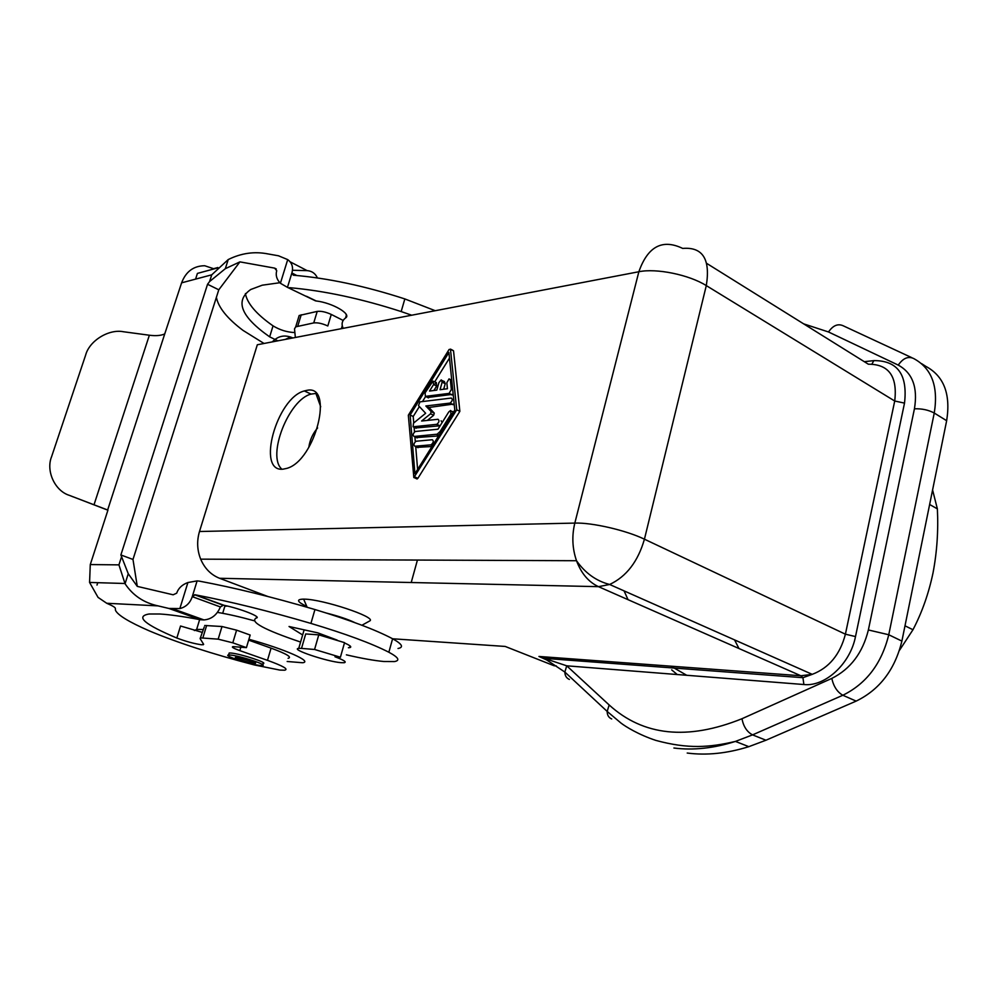 <?xml version="1.0" encoding="UTF-8"?>
<svg xmlns="http://www.w3.org/2000/svg" width="998" height="998" viewBox="0 0 998 998"><rect width="100%" height="100%" fill="white"/><g stroke="black" fill="none" stroke-linecap="round" stroke-linejoin="round"><path stroke-width="1.5" d="M318.774 634.853L314.57 649.473L340.418 657.233L344.547 642.65L318.774 634.853L305.7 633.955L301.521 648.401L298.751 648.376L304.128 629.838M340.418 657.233L334.979 656.771C343.961 660.127 347.017 662.123 344.16 662.722L341.042 662.672C327.094 661.674 289.47 649.012 298.751 648.376M314.57 649.473L301.521 648.401M306.81 606.46C297.03 601.757 295.957 599.311 303.617 599.124L304.465 599.149C323.003 599.349 375.822 616.901 369.984 620.793L368.898 621.392M569.396 679.438C566.427 678.153 564.918 675.683 564.868 672.066L544.272 658.343L538.945 656.459L548.476 660.776M267.926 596.517L219.572 578.279C211.002 574.873 204.702 568.498 200.673 559.154C197.117 550.135 196.718 540.916 199.488 531.51L257.322 344.759L638.857 271.743L574.823 523.089L199.488 531.51M556.335 665.928L554.115 665.753L505.213 646.442L392.651 638.782M411.213 582.52L417.426 560.065M292.826 337.973L302.693 336.077M272.292 341.902C278.093 335.864 284.829 334.492 292.476 337.798M628.054 599.686L624.062 590.878M416.64 478.853L417.875 478.329L459.866 411.338L453.541 350.859L452.743 350.448M306.81 390.368C334.555 383.893 315.505 460.552 286.925 468.349L283.17 469.147C255.937 472.665 276.658 397.79 304.34 390.942L306.81 390.368M281.86 469.172C266.566 456.161 288.746 399.474 311.077 394.098L316.079 393.424M564.868 672.041L566.727 665.816L609.167 704.975L607.183 711.437L621.018 723.088C625.521 726.581 638.82 734.815 655.911 740.416C688.133 749.161 709.503 747.49 735.439 741.414L735.439 741.414C713.745 748.3 693.223 750.496 673.9 748.013M803.889 684.528L802.928 677.692L544.272 658.343L566.727 665.816L803.889 684.528C825.059 686.911 850.271 663.882 855.498 636.574L904.512 403.105C907.806 374.674 897.589 360.503 873.836 360.615L871.953 364.021M946.653 420.707L934.253 413.035C938.557 386.313 931.658 368.125 913.569 358.482C908.155 356.012 903.053 358.207 898.25 365.106C912.571 372.928 917.973 387.486 914.43 408.806L868.372 629.963C862.696 652.867 850.508 669.022 831.796 678.415L741.963 718.735C743.473 726.544 747.003 731.933 752.567 734.877L765.953 740.229L856.159 701.107C879.675 689.668 894.919 669.658 901.893 641.103L946.653 420.707C950.869 394.135 943.908 376.009 925.77 366.328L921.541 363.609M765.953 740.229L748.824 746.666C727.13 753.453 706.584 755.573 687.21 753.041M459.866 411.338L456.735 409.804L413.833 477.58L408.332 415.205L449.075 349.5L450.485 349.275L456.735 409.804M454.801 410.016L414.919 473.726L410.128 415.006L448.913 352.494L454.801 410.016M413.746 422.952L413.209 416.49L419.372 406.56M422.491 401.545L425.622 396.493M434.791 381.735L449.487 358.07M413.209 416.49L410.128 415.006M417.613 469.434L415.717 446.617M415.305 441.69L414.906 436.85M414.494 431.947L414.108 427.269M443.698 389.22L445.233 383.706L444.31 381.423L442.813 382.496M427.643 397.491L453.192 394.26M433.918 390.48L436.675 386.051L436.338 382.508L434.093 384.766M453.529 412.049L451.333 414.37M416.428 437.561L438.571 435.939M427.319 420.42L433.668 415.293L434.28 413.11L428.953 407.471L454.177 403.965M415.58 427.967L440.13 425.759M442.164 422.503L441.116 420.794M417.251 447.341L431.959 446.505M447.428 388.746L446.83 382.745L449.075 378.841L450.372 379.851L451.346 389.457L449.112 393.387L425.385 396.381L425.073 392.825L433.045 381.024L433.594 384.517L429.539 391.054L436.812 390.118L438.92 382.608L441.228 379.889L442.151 382.172L440.043 389.694L447.428 388.746M428.953 407.471L425.859 405.974L431.173 411.6L430.562 413.783L421.618 421.019L437.985 419.285C439.594 420.507 439.22 422.191 436.85 424.325L413.097 426.782L413.521 423.14L425.647 413.272L418.474 405.6L419.958 401.87L451.246 398.052C452.892 399.262 452.506 400.934 450.098 403.092L425.859 405.974M430.849 444.859L431.161 444.784C433.519 442.65 433.893 440.966 432.284 439.731L416.029 441.241C413.708 443.324 413.334 444.996 414.894 446.231L430.849 444.859L432.508 445.632M450.946 414.17L440.106 431.498L437.136 434.205L414.083 436.463C412.536 435.228 412.923 433.569 415.23 431.485L437.972 429.215L448.776 411.925L450.572 410.49L450.946 414.17L451.907 414.644M904.999 625.808L912.97 629.738C921.99 612.523 928.676 593.573 933.03 572.877C936.997 551.994 938.444 530.662 937.371 508.88L932.581 489.956M929.637 504.489L937.371 508.88M912.97 629.738L899.497 650.297M677.243 674.536L671.679 669.87M308.806 447.441C309.817 440.081 312.748 433.581 317.613 427.942M326.87 613.184C338.584 616.153 347.94 619.309 354.914 622.652M214.108 268.874L204.677 265.73C193.562 265.88 185.877 271.581 181.611 282.833L164.745 333.893C161.127 335.615 156 336.064 149.363 335.228L123.453 331.748C108.844 328.766 89.396 340.73 85.641 355.076L51.609 456.635C45.721 470.894 54.828 490.904 69.361 495.357L107.909 510.19M120.883 554.95L128.255 573.738L137.287 586.387L132.983 559.454L120.883 554.95L207.547 284.268L209.592 281.548L225.323 268.687L228.218 259.567C241.217 253.118 254.478 251.247 268 253.929L278.467 255.787L287.711 259.617C292.077 262.873 293.474 267.339 291.878 272.99L287.461 287.362L280.401 283.27C276.683 279.465 275.46 275.273 276.72 270.683L274.637 268.125L276.284 268.973M317.414 277.943C315.356 273.44 311.925 271.007 307.11 270.62L292.464 270.271M343.187 328.33C341.204 324.113 342.002 320.657 345.57 317.95C351.995 314.22 332.434 302.781 316.191 300.972L306.486 296.281M248.652 640.142L271.069 648.139L267.476 660.339C283.158 666.015 288.871 669.296 284.617 670.207L279.827 670.07L254.278 664.93C212.187 653.977 177.145 642.6 149.151 630.811C129.079 622.041 117.864 615.23 115.494 610.352L115.369 608.568C115.556 607.57 112.674 605.798 106.724 603.266L98.053 597.39L89.57 582.445L90.282 564.569L107.946 510.115L69.361 495.357M97.767 582.682L96.993 585.09M295.246 336.351L294.51 328.866L295.707 326.845L313.734 322.915L317.214 311.401L299.163 315.505L298.09 319.048M207.547 284.268L218.787 289.794L239.919 261.875L274.637 268.125M225.323 268.687L239.919 261.875M72.954 496.792L71.868 496.355M216.391 297.304C218.35 307.446 227.22 318.487 243.038 330.4L264.033 343.474M291.79 273.29L287.461 287.362L315.593 300.897M341.378 328.679L342.277 325.647M435.253 310.715L404.839 298.926C365.068 286.014 327.905 278.105 293.337 275.211L291.89 272.99L296.793 275.51M345.919 313.958L346.643 316.129M411.712 315.218L401.171 311.563C361.326 298.676 324.101 290.705 289.507 287.673M132.983 559.454L218.787 289.794M195.583 279.116L197.417 273.402L217.452 267.975M285.303 339.407L290.555 337M227.494 606.073L224.837 606.235L224.151 608.481M204.278 626.919L200.111 638.608L203.654 644.334L201.671 644.795C194.173 643.722 185.902 641.465 176.833 638.021C144.398 624.399 135.142 616.39 149.064 614.007L159.767 613.995C169.785 614.593 183.333 616.502 200.423 619.733L168.899 608.456L179.852 608.58C186.015 606.984 190.144 603.017 192.252 596.654L195.084 594.771L224.039 605.299C240.605 608.655 262.1 617.188 256.286 618.011C249.4 621.742 264.171 629.75 300.585 642.051M236.588 630.162L232.796 642.824L246.419 647.64L250.174 635.04L236.588 630.162L221.993 626.519L204.715 625.484M176.833 638.021L180.538 626.008L202.02 632.308M137.287 586.387L173.141 594.796L176.671 593.186C178.38 588.209 182.123 584.653 187.898 582.533L179.852 608.58M192.364 596.317L197.105 580.898L187.898 582.533M288.085 658.318C292.364 657.283 286.688 653.89 271.069 648.139M287.162 661.487L302.494 662.747C313.322 661.824 285.303 649.274 248.914 639.269M232.796 642.824L218.175 639.157L200.922 637.909M200.423 619.733L204.004 619.933C211.526 619.247 216.99 614.918 220.396 606.946L192.265 596.654L197.105 580.898L199.276 581.123C234.393 587.697 272.953 597.166 314.944 609.541L310.927 623.413C268.836 611.063 230.214 601.52 195.084 594.771M246.419 647.64L232.971 646.604C231.224 647.003 233.495 648.338 239.819 650.621L267.476 660.339M128.255 573.738L125.062 583.755C132.859 595.444 143.849 602.817 158.058 605.886L168.899 608.456M398.027 648.5C404.003 647.328 402.194 644.084 392.601 638.757C375.522 629.738 349.637 619.995 314.944 609.541M262.936 663.545C269.373 663.233 240.481 653.715 231.012 653.041L229.191 653.004L228.916 653.915M125.062 583.755L118.937 564.868L90.282 564.569M348.389 647.739L349.562 647.665C352.157 647.153 350.46 645.569 344.472 642.937M346.381 654.838C361.675 658.393 374.2 660.626 383.943 661.512L394.422 661.574C400.373 660.539 398.514 657.433 388.858 652.243C371.693 643.448 345.707 633.842 310.927 623.413M302.644 634.953L289.046 626.507L317.925 632.894L337.124 640.092M220.396 606.946L223.427 605.175M313.734 322.915C317.676 322.479 322.366 323.502 327.806 325.972L331.274 314.445C325.847 311.95 321.156 310.939 317.214 311.401M331.274 314.445L343.162 320.445M279.864 282.721L262.274 285.191L250.735 289.507C234.567 300.872 240.88 316.653 269.66 336.85L277.856 340.829M228.218 259.567L211.738 274.824L209.592 281.548M245.396 293.574C247.192 303.454 256.411 314.22 273.04 325.859C279.902 330.039 287.187 332.272 294.884 332.559M260.366 665.479L262.349 665.529C268.774 665.254 239.882 655.736 230.413 655.05L228.592 655C222.304 655.349 250.797 664.705 260.366 665.479M236.888 657.308L235.827 657.283C232.222 657.47 248.552 662.834 254.003 663.258L255.126 663.296C258.769 663.121 242.314 657.707 236.888 657.308M236.825 657.295L254.415 662.273M202.881 629.489L196.656 629.401L194.385 630.561M253.954 620.706C240.007 616.851 227.881 614.094 217.564 612.423M538.945 656.459L800.858 675.758L598.488 586.662L219.572 578.279M904.512 403.105L894.719 401.021C897.639 376.446 888.844 364.183 868.347 364.208L706.771 263.435M864.318 361.688L873.836 360.615M855.498 636.574L845.406 634.192L894.719 401.021L706.297 285.603L644.434 539.194C626.07 530.287 592.088 522.465 574.823 523.089C571.729 535.889 572.291 548.426 576.507 560.726C581.273 573.426 588.595 582.071 598.488 586.662L609.641 584.479C626.42 576.595 638.009 561.5 644.434 539.194L845.406 634.192C840.091 654.563 829.026 667.949 812.235 674.349L800.858 675.758L802.928 677.692L812.235 674.349L609.641 584.479C596.268 581.023 585.227 573.114 576.507 560.726L200.673 559.154M911.873 357.696L843.26 325.81C837.958 323.377 833.031 325.423 828.502 331.972L803.627 323.851M898.25 365.106L828.502 331.972M868.372 629.963L888.756 634.753L934.253 413.035C928.489 409.953 921.878 408.544 914.43 408.806M831.796 678.415C833.592 686.462 837.272 692.076 842.836 695.257C866.389 683.667 881.696 663.495 888.756 634.753L901.893 641.103M748.824 746.666L735.439 741.414L752.567 734.877L842.836 695.257L856.159 701.107M417.875 478.329L414.719 476.894M453.541 350.859L450.485 349.275M445.233 383.706L442.151 382.172M434.28 413.11L431.173 411.6M452.955 404.689L449.836 403.155M439.694 425.884L436.563 424.387M416.203 428.254L413.097 426.782M433.668 415.293L430.562 413.783M451.969 394.983L448.863 393.437M428.466 397.89L425.385 396.381M436.675 386.051L433.594 384.517M452.768 390.168L451.346 389.457M451.782 380.562L450.372 379.851M441.066 431.959L440.106 431.498M438.883 435.452L436.538 434.342M417.201 437.922L414.083 436.463M418.025 447.69L414.894 446.231M611.724 718.959C608.693 717.674 607.183 715.167 607.183 711.437L564.868 672.066M738.957 648.5L734.553 639.88M741.963 718.735C687.597 740.603 643.323 736.013 609.167 704.975M706.297 285.603C689.181 274.762 656.285 268.05 638.857 271.743C647.789 246.431 662.41 238.659 682.694 248.427C702.692 246.768 710.551 259.168 706.297 285.603M280.401 283.27L287.711 259.617M307.11 270.62L290.069 261.788M345.57 317.95L346.456 314.994M297.766 326.121L301.221 314.769M149.363 335.228L93.999 504.801M107.647 510.003L164.745 333.893M121.282 557.558L118.937 564.868M181.611 282.833L211.738 274.824M221.993 626.519L218.175 639.157M206.636 625.484L202.844 637.934M240.842 647.166L239.819 650.621M106.724 603.266L158.058 605.886M256.673 616.714L256.286 618.011M392.601 638.757L388.858 652.243M401.171 311.563L404.839 298.926M213.784 268.649L217.888 267.526M269.66 336.85L273.04 325.859M307.159 607.258L303.617 599.124M320.695 406.76L315.879 393.412M452.917 350.373L450.447 349.1M417.176 478.978L414.008 477.543M451.745 380.188L450.285 379.452M432.608 445.47L431.161 444.784M453.217 404.627L450.098 403.092M439.981 425.822L436.85 424.325M436.114 382.558L434.205 381.61M452.219 394.921L449.112 393.387M444.085 381.486L442.201 380.537M439.083 435.128L437.136 434.205M453.416 412.087L451.558 411.176M304.34 390.942L311.077 394.098M670.955 666.19L686.711 675.284M361.925 625.259L369.984 620.793M224.837 606.235L222.691 613.308M203.38 643.897L203.105 644.82M350.061 645.918L349.562 647.665M194.56 594.746L222.853 605.125M89.57 582.445L124.925 583.493M295.707 326.845L299.163 315.505M229.191 653.004L228.592 655M204.004 619.933L173.802 609.117M199.65 619.583L196.656 629.401"/></g></svg>

